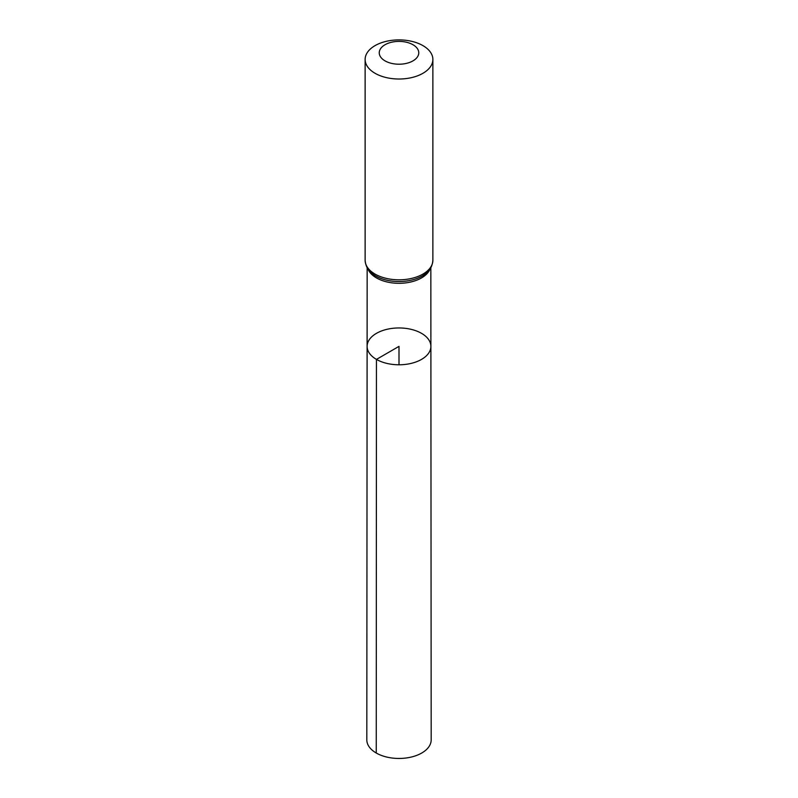 <?xml version="1.0" encoding="UTF-8"?>
<svg xmlns="http://www.w3.org/2000/svg" width="798" height="798" viewBox="0 0 798 798"><rect width="100%" height="100%" fill="white"/><g stroke="black" fill="none" stroke-linecap="round" stroke-linejoin="round"><path stroke-width="1.2" d="M376.447 359.389A31.89 18.414 180 0 1 367.11 346.362A31.89 18.414 180 0 1 399 327.958A31.89 18.414 180 0 1 430.89 346.362A31.89 18.414 180 0 1 411.209 363.379A31.89 18.414 180 0 1 376.447 359.389A31.89 18.414 180 0 1 367.11 346.362L366.821 739.866A32.179 18.583 180 0 0 376.247 753.013A32.179 18.583 180 0 0 411.319 757.043A32.179 18.583 180 0 0 431.179 739.866L430.89 346.362A31.89 18.414 180 0 1 411.209 363.379A31.89 18.414 180 0 1 376.447 359.389M385.025 60.867A19.76 11.411 180 0 1 393.883 41.785A19.76 11.411 180 0 1 418.092 55.76A19.76 11.411 180 0 1 385.025 60.867M375.05 73.286A33.875 19.561 180 0 1 365.125 59.461A33.875 19.561 180 0 1 399 39.9A33.875 19.561 180 0 1 432.875 59.461A33.875 19.561 180 0 1 411.968 77.526A33.875 19.561 180 0 1 375.05 73.286M399 364.786L399 346.372L376.447 359.389L376.247 753.013M430.022 269.046A31.83 18.374 180 0 1 407.788 282.592A31.83 18.374 180 0 1 376.486 277.923A31.83 18.374 180 0 1 367.978 269.046M375.05 274.083A33.875 19.561 180 0 1 365.125 260.258C365.604 266.003 367.958 270.442 372.207 273.564A32.858 18.972 180 0 0 375.768 275.998A32.858 18.972 180 0 0 425.793 273.564C430.042 270.442 432.396 266.003 432.875 260.258A33.875 19.561 180 0 1 411.968 278.322A33.875 19.561 180 0 1 375.05 274.083M367.16 267.749L367.11 346.362M430.84 267.749L430.89 346.362M365.125 59.461L365.125 260.258M432.875 59.461L432.875 260.258"/></g></svg>
